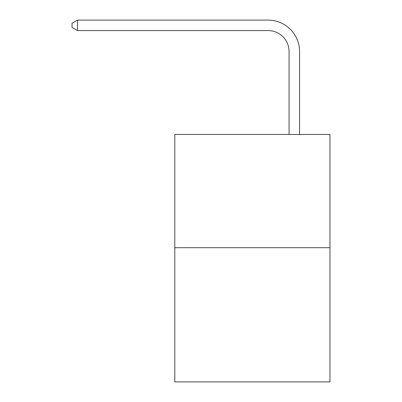 <?xml version="1.0" encoding="UTF-8"?>
<svg xmlns="http://www.w3.org/2000/svg" width="402" height="402" viewBox="0 0 402 402"><rect width="100%" height="100%" fill="white"/><g stroke="black" fill="none" stroke-linecap="round" stroke-linejoin="round"><path stroke-width="0.6" d="M329.962 247.697L329.962 134.464L174.79 134.464L174.79 381.9L329.962 381.9L329.962 247.697L174.79 247.697M289.068 134.464L289.068 51.551A20.969 20.969 0 0 0 268.099 30.582L77.491 30.582L72.038 27.442L72.038 23.246L77.491 20.1L268.099 20.1A31.451 31.451 0 0 1 299.555 51.551L299.555 134.464M289.068 51.551A20.969 20.969 0 0 0 268.099 30.582A20.969 20.969 0 0 1 289.068 51.551A20.969 20.969 0 0 0 268.099 30.582A20.969 20.969 0 0 1 289.068 51.551A20.969 20.969 0 0 0 268.099 30.582A20.969 20.969 0 0 1 289.068 51.551A20.969 20.969 0 0 0 268.099 30.582A20.969 20.969 0 0 1 289.068 51.551A20.969 20.969 0 0 0 268.099 30.582A20.969 20.969 0 0 1 289.068 51.551A20.969 20.969 0 0 0 268.099 30.582A20.969 20.969 0 0 1 289.068 51.551A20.969 20.969 0 0 0 268.099 30.582A20.969 20.969 0 0 1 289.068 51.551A20.969 20.969 0 0 0 268.099 30.582A20.969 20.969 0 0 1 289.068 51.551A20.969 20.969 0 0 0 268.099 30.582A20.969 20.969 0 0 1 289.068 51.551A20.969 20.969 0 0 0 268.099 30.582A20.969 20.969 0 0 1 289.068 51.551A20.969 20.969 0 0 0 268.099 30.582A20.969 20.969 0 0 1 289.068 51.551A20.969 20.969 0 0 0 268.099 30.582A20.969 20.969 0 0 1 289.068 51.551A20.969 20.969 0 0 0 268.099 30.582A20.969 20.969 0 0 1 289.068 51.551A20.969 20.969 0 0 0 268.099 30.582A20.969 20.969 0 0 1 289.068 51.551A20.969 20.969 0 0 0 268.099 30.582A20.969 20.969 0 0 1 289.068 51.551A20.969 20.969 0 0 0 268.099 30.582A20.969 20.969 0 0 1 289.068 51.551A20.969 20.969 0 0 0 268.099 30.582A20.969 20.969 0 0 1 289.068 51.551M77.491 20.1L268.099 20.1L77.491 20.1L268.099 20.1L77.491 20.1L268.099 20.1L77.491 20.1L268.099 20.1L77.491 20.1L268.099 20.1L77.491 20.1L268.099 20.1L77.491 20.1L268.099 20.1L77.491 20.1L268.099 20.1L77.491 20.1L268.099 20.1L77.491 20.1L268.099 20.1L77.491 20.1L268.099 20.1L77.491 20.1L268.099 20.1L77.491 20.1L268.099 20.1L77.491 20.1L268.099 20.1L77.491 20.1L268.099 20.1L77.491 20.1L268.099 20.1L77.491 20.1L268.099 20.1L77.491 20.1L77.491 30.582"/></g></svg>
